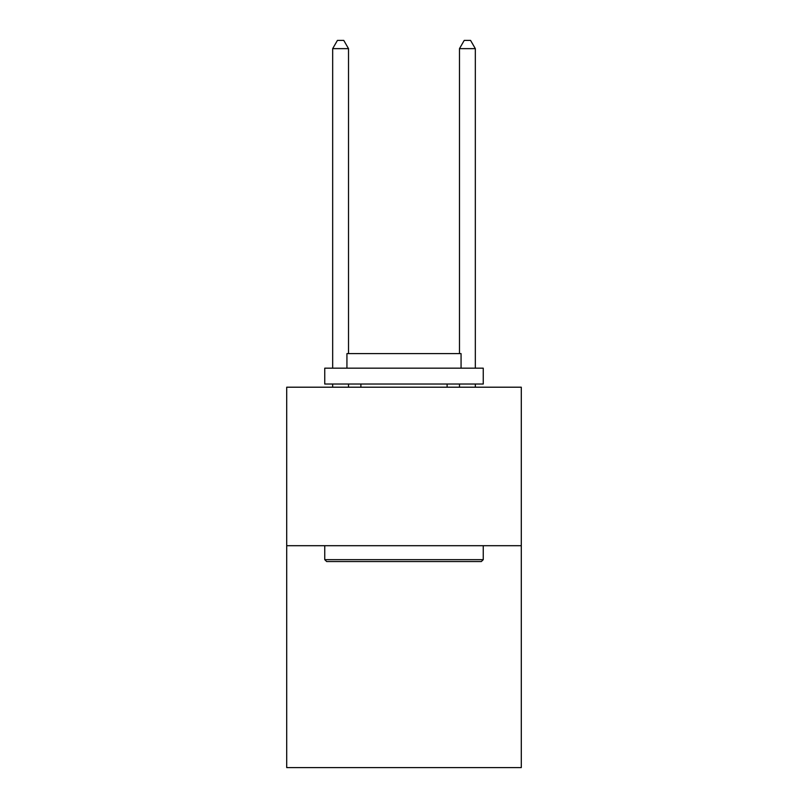 <?xml version="1.0" encoding="UTF-8"?>
<svg xmlns="http://www.w3.org/2000/svg" width="808" height="808" viewBox="0 0 808 808"><rect width="100%" height="100%" fill="white"/><g stroke="black" fill="none" stroke-linecap="round" stroke-linejoin="round"><path stroke-width="1.21" d="M521.291 545.703L521.291 767.6L286.709 767.6L286.709 387.204L521.291 387.204L521.291 545.703L286.709 545.703M326.654 561.55L324.745 559.651L483.255 559.651L481.346 561.55L326.654 561.55M483.255 368.175L483.255 384.032L324.745 384.032L324.745 368.175L483.255 368.175M346.935 368.175L346.935 353.601L461.065 353.601L461.065 368.175M483.255 545.703L483.255 559.651M324.745 545.703L324.745 559.651M447.117 384.032L447.117 387.204M360.883 384.032L360.883 387.204M348.521 353.601L348.521 48.642L332.674 48.642L332.674 368.175M332.674 384.032L332.674 387.204M348.521 384.032L348.521 387.204M332.674 48.642L337.431 40.4L343.774 40.4L348.521 48.642M475.326 387.204L475.326 384.032M475.326 368.175L475.326 48.642L459.479 48.642L459.479 353.601M459.479 387.204L459.479 384.032M459.479 48.642L464.226 40.4L470.569 40.4L475.326 48.642"/></g></svg>
